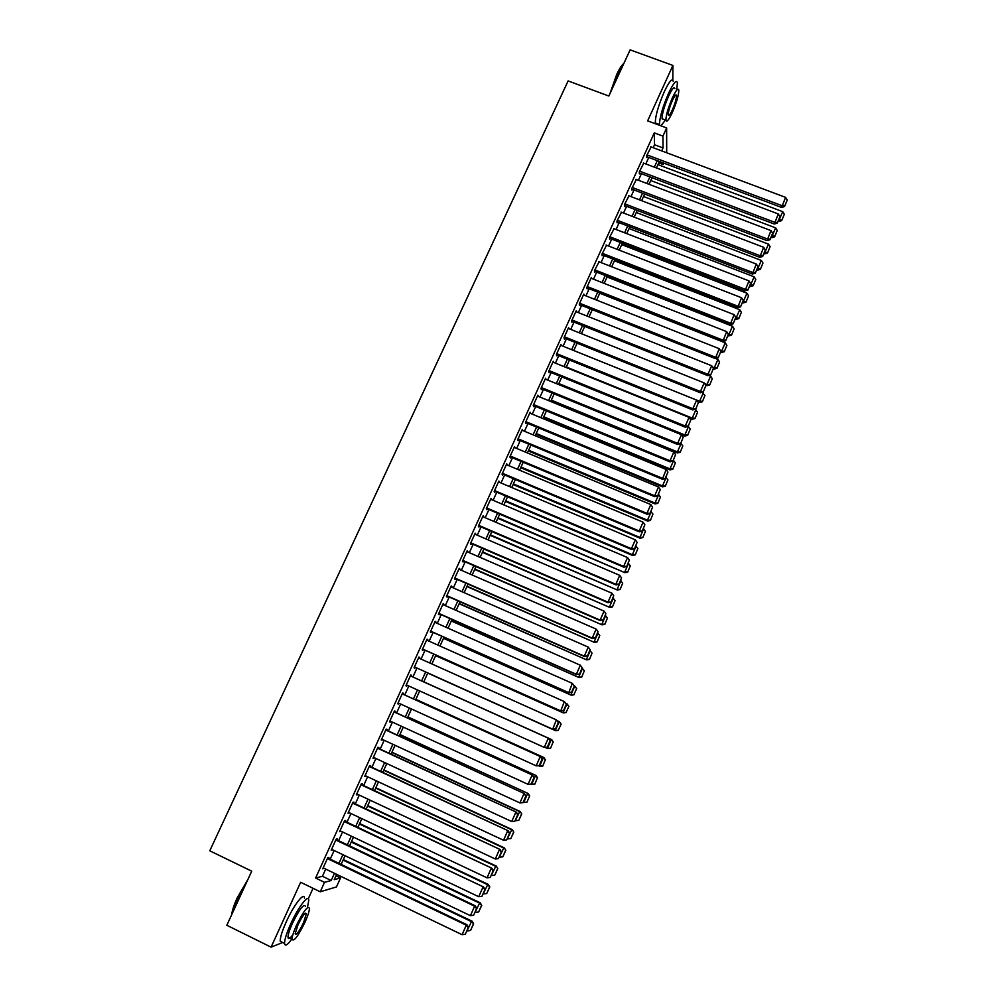 <?xml version="1.0" encoding="UTF-8"?>
<svg xmlns="http://www.w3.org/2000/svg" width="997" height="997" viewBox="0 0 997 997"><rect width="100%" height="100%" fill="white"/><g stroke="black" fill="none" stroke-linecap="round" stroke-linejoin="round"><path stroke-width="1.5" d="M335.989 875.752L340.525 877.946L336.463 886.931L320.236 891.779L324.511 882.345L331.191 880.501L334.456 873.297M308.247 898.796L313.033 888.29M663.803 163.109L663.155 164.53L663.142 162.86M658.743 162.872L663.155 164.53M672.801 80.121L672.9 65.428L630.129 49.85L608.843 96.036L568.116 80.919L209.769 850.802L251.73 871.179L226.818 925.266L271.084 947.15L282.724 942.477M328.499 858.342L328.923 857.408L327.814 857.644L322.741 868.798L324 868.262M336.899 839.848L337.322 838.926L336.238 839.088L331.191 850.217L332.437 849.681M345.274 821.416L345.685 820.506L344.638 820.606L339.603 831.685L340.849 831.162M353.611 803.059L354.022 802.136L353 802.186L347.99 813.228L349.224 812.692M361.923 784.751L362.335 783.841L361.35 783.829L356.34 794.833L357.587 794.297M370.199 766.519L370.622 765.609L369.65 765.534L364.678 776.501L365.911 775.965M378.461 748.336L378.872 747.426L377.938 747.301L372.978 758.231L374.211 757.695M386.686 730.215L387.098 729.318L386.188 729.131L381.24 740.023L382.474 739.487M394.887 712.17L395.298 711.26L394.426 711.011L389.491 721.878L390.724 721.342M403.062 694.174L403.473 693.276L402.614 692.965L397.703 703.795L398.937 703.259M411.2 676.24L411.611 675.343L410.789 674.981L405.891 685.762L406.726 686.098L407.112 685.238M419.351 658.319L418.927 657.048L414.054 667.803L414.864 668.189L415.263 667.292M427.464 640.435L427.052 639.189L422.18 649.894L422.965 650.343L423.376 649.446M435.552 622.627L435.141 621.38L430.293 632.048L431.04 632.547L431.452 631.662M443.615 604.88L443.204 603.634L438.368 614.277L439.091 614.825L439.503 613.94M451.653 587.183L451.23 585.937L446.419 596.542L447.117 597.153L447.516 596.268M459.654 569.549L459.243 568.315L454.445 578.883L455.118 579.544L455.517 578.671M467.643 551.977L467.219 550.743L462.434 561.274L463.094 561.996L463.48 561.124M475.594 534.454L475.183 533.233L470.41 543.726L471.033 544.499L471.431 543.627M483.52 516.994L483.109 515.773L478.348 526.242L478.946 527.064L479.345 526.204M491.434 499.597L491.01 498.388L486.274 508.819L486.848 509.691L487.234 508.831M499.31 482.249L498.886 481.04L494.163 491.446L494.711 492.368L495.098 491.509M507.149 464.963L506.738 463.767L502.027 474.123L502.55 475.108L502.937 474.248M514.975 447.74L514.552 446.544L509.866 456.863L510.364 457.91L510.751 457.05M522.777 430.567L522.353 429.371L517.68 439.665L518.153 440.761L518.54 439.901M525.494 422.479L662.369 479.233L666.183 469.5L529.743 413.119L530.554 413.443L530.13 412.26L525.469 422.529L525.918 423.663L526.304 422.815M538.255 396.382L537.869 395.211L533.233 405.43L533.644 406.626L534.031 405.779M545.932 379.358L545.596 378.212L540.972 388.406L541.359 389.653L541.745 388.805M553.597 362.397L553.298 361.275L548.674 371.432L549.048 372.728L549.434 371.881M561.224 345.485L560.962 344.389L556.363 354.508L556.712 355.854L557.086 355.019M568.838 328.636L568.614 327.552L564.028 337.647L564.352 339.042L564.726 338.207M576.44 311.849L576.229 310.777L571.655 320.835L571.954 322.28L572.34 321.445M584.005 295.112L583.831 294.053L579.269 304.085L579.544 305.581L579.918 304.746M591.557 278.425L591.395 277.39L586.859 287.385L587.108 288.918L587.482 288.096M599.072 261.8L594.424 270.735L594.648 272.331L595.022 271.496M606.575 245.225L601.951 254.135L602.163 255.78L602.537 254.958M614.065 228.712L609.466 237.598L609.653 239.292L610.027 238.47M621.517 212.249L616.956 221.122L617.118 222.854L617.479 222.032M628.957 195.836L624.421 204.684L624.558 206.466L624.92 205.656M636.36 179.485L631.861 188.308L631.973 190.14L632.347 189.33M643.75 163.172L639.276 171.983L639.364 173.864L639.738 173.042M653.197 147.706L654.531 144.752L654.281 132.888L315.6 878.033L322.442 876.288L325.707 869.085M330.219 859.165L334.145 850.503M338.619 840.67L342.557 831.972M346.981 822.238L350.944 813.502M355.318 803.869L359.294 795.108M363.631 785.561L367.619 776.763M371.918 767.316L375.919 758.493M380.169 749.121L384.181 740.285M388.394 731L392.419 722.127M396.594 712.942L400.632 704.032M404.77 694.946L408.82 686.011M412.908 677L416.97 668.065M421.046 659.079L425.071 650.206M429.159 641.196L433.147 632.422M437.247 623.387L441.197 614.688M445.31 605.628L449.223 597.016M453.348 587.931L457.212 579.407M461.349 570.284L465.188 561.859M469.338 552.712L473.126 544.362M477.289 535.19L481.04 526.927M485.215 517.717L488.929 509.554M493.116 500.32L496.793 492.231M500.993 482.972L504.632 474.958M508.844 465.674L512.446 457.76M516.67 448.451L520.222 440.612M524.459 431.265L527.986 423.513M532.236 414.154L535.725 406.477M539.988 397.093L543.427 389.491M547.702 380.081L551.117 372.566M555.404 363.132L558.769 355.692M563.068 346.233L566.408 338.88M570.72 329.384L574.023 322.118M578.335 312.609L581.6 305.406M585.924 295.872L589.165 288.756M593.502 279.197L596.692 272.156M601.041 262.572L604.207 255.606M608.569 245.997L611.697 239.118M616.071 229.484L619.162 222.68M623.536 213.022L626.602 206.292M630.989 196.621L634.005 189.966M638.416 180.258L641.407 173.677M645.819 163.957L648.773 157.451M651.116 146.92L646.667 155.706L646.729 157.638L647.103 156.828M320.236 891.779L300.645 882.283L271.084 947.15M315.6 878.033L324.511 882.345M654.281 132.888L662.943 136.115L666.644 127.94L666.694 152.765M672.9 65.428L647.639 120.874L666.644 127.94M336.637 874.344L334.219 879.678L340.525 877.946M659.391 161.452L656.437 167.97M652.026 177.703L649.047 184.295M644.648 194.016L641.632 200.684M637.233 210.379L634.179 217.122M629.805 226.793L626.714 233.61M622.352 243.256L619.224 250.147M614.875 259.768L611.709 266.747M607.372 276.343L604.182 283.397M599.845 292.981L596.617 300.109M592.293 309.656L589.028 316.859M584.716 326.393L581.413 333.683M577.113 343.18L573.774 350.545M569.486 360.029L566.109 367.469M561.834 376.928L558.42 384.456M554.158 393.89L550.705 401.492M546.456 410.901L542.966 418.59M538.729 427.962L535.202 435.739M530.977 445.086L527.413 452.937M523.188 462.272L519.599 470.21M515.387 479.507L511.76 487.521M507.56 496.805L503.896 504.906M499.709 514.153L495.995 522.341M491.82 531.563L488.081 539.838M483.919 549.023L480.13 557.385M475.98 566.558L472.154 574.995M468.017 584.142L464.153 592.667M460.028 601.777L456.128 610.401M452.015 619.486L448.077 628.185M443.977 637.245L439.989 646.044M435.913 655.066L431.888 663.952M427.813 672.95L423.75 681.911M419.675 690.933L415.624 699.882M411.499 708.992L407.449 717.915M403.287 727.112L399.261 736.01M395.061 745.295L391.048 754.156M386.799 763.54L382.798 772.376M378.511 781.847L374.523 790.658M370.186 800.23L366.223 808.991M361.849 818.662L357.886 827.398M353.474 837.156L349.523 845.867M345.062 855.713L341.136 864.399M661.696 150.896L663.03 147.942L662.943 136.115M338.955 863.352L342.893 854.678M347.355 844.833L351.293 836.122M355.717 826.376L359.668 817.627M364.042 807.969L368.018 799.208M372.355 789.636L376.343 780.838M380.63 771.366L384.63 762.543M388.88 753.159L392.893 744.298M397.093 735.013L401.13 726.115M405.293 716.918L409.331 708.007M413.456 698.897L417.506 689.949M421.594 680.926L425.657 671.966M429.732 662.98L433.745 654.094M437.833 645.071L441.821 636.285M445.921 627.238L449.859 618.526M453.971 609.454L457.872 600.83M461.997 591.72L465.861 583.195M469.998 574.06L473.824 565.623M477.974 556.451L481.763 548.101M485.925 538.903L489.677 530.641M493.851 521.419L497.553 513.231M501.74 503.996L505.417 495.883M509.617 486.623L513.243 478.597M517.455 469.3L521.057 461.374M525.269 452.052L528.834 444.201M533.071 434.842L536.585 427.077M540.835 417.706L544.312 410.016M548.574 400.62L552.014 393.005M556.289 383.583L559.691 376.056M563.978 366.609L567.343 359.169M571.642 349.685L574.982 342.32M579.282 332.824L582.584 325.545M586.897 316.012L590.162 308.808M594.486 299.262L597.714 292.133M602.051 282.562L605.241 275.508M609.591 265.912L612.744 258.946M617.106 249.325L620.221 242.433M624.596 232.787L627.686 225.97M632.061 216.299L635.114 209.557M639.501 199.874L642.529 193.206M646.928 183.485L649.907 176.905M654.319 167.172L657.272 160.654M654.531 144.752L663.03 147.942M322.442 876.288L331.191 880.501M522.004 430.156L522.814 430.492M514.228 447.267L515.038 447.616M506.426 464.44L507.236 464.776M498.6 481.663L499.41 482.012M490.748 498.949L491.571 499.298M482.872 516.284L483.695 516.633M474.971 533.682L475.781 534.031M467.045 551.142L467.855 551.491M459.094 568.651L459.904 569.013M451.105 586.224L451.928 586.585M443.092 603.858L443.914 604.219M435.066 621.542L435.876 621.904M427.003 639.289L427.813 639.663M418.914 657.098L419.725 657.472M405.904 685.724L406.726 686.098M397.753 703.683L398.563 704.056M389.565 721.716L390.388 722.09M381.34 739.799L382.163 740.173M373.102 757.944L373.925 758.331M364.827 776.152L365.65 776.538M356.527 794.422L357.35 794.808M348.202 812.754L349.025 813.153M339.84 831.162L340.675 831.548M331.465 849.618L332.288 850.005M323.04 868.138L323.875 868.537M650.729 146.783L785.586 197.369L781.586 207.451L784.539 206.541L787.231 200.011L784.539 206.541M646.704 156.679L781.586 207.451M647.041 154.896L781.947 205.656L784.689 205.818M787.231 200.011L785.586 197.369M778.109 221.209L778.844 221.484L778.807 219.627M657.945 164.63L782.732 211.663L784.34 214.243L781.71 220.599L784.34 214.243M781.86 219.913L779.18 219.764L782.732 211.663M781.71 220.599L778.844 221.484M610.002 93.519L616.657 74.588C619.498 68.544 621.891 64.83 623.86 63.459M623.723 63.746C621.816 65.615 619.623 69.204 617.155 74.513L610.987 91.375M676.776 89.394L677.412 82.813C676.464 79.411 673.486 82.938 668.501 93.406C662.531 107.377 659.54 117.758 659.54 124.538L659.74 125.373M673.199 81.268C672.215 77.853 669.224 81.368 664.226 91.836C658.257 105.794 655.291 116.175 655.328 122.98L655.54 123.815M663.603 119.341L662.045 118.755C662.058 113.87 664.201 106.392 668.501 96.348C672.09 88.808 674.234 86.265 674.919 88.721M672.327 112.524C676.602 102.554 678.758 95.089 678.807 90.141C678.134 87.699 676.003 90.241 672.427 97.793C668.127 107.838 665.959 115.316 665.921 120.201C666.619 122.643 668.75 120.076 672.327 112.524M672.402 100.46C669.635 106.928 668.239 111.739 668.227 114.892C668.663 116.462 670.034 114.817 672.339 109.944C675.094 103.514 676.489 98.703 676.514 95.525C676.091 93.955 674.72 95.587 672.402 100.46M656.824 124.289L657.522 123.79M660.999 125.846L665.435 120.014M231.703 914.648L231.728 914.436C232.239 910.286 234.096 904.703 237.286 897.686L247.904 879.479M247.057 881.336L237.647 897.985L232.164 913.663M307.475 907.307L308.771 900.316C308.808 893.462 298.24 907.096 290.688 923.982C286.6 933.117 284.569 939.585 284.556 943.386C284.968 946.602 287.373 945.193 291.785 939.174M304.459 898.222C304.459 891.355 293.816 904.94 286.264 921.814C282.188 930.949 280.157 937.417 280.169 941.218L282.625 942.427M292.831 934.812C289.878 938.713 288.27 939.548 288.008 937.317C288.008 934.588 289.479 929.927 292.408 923.359C299.474 909.152 303.811 903.469 305.443 906.31M305.02 922.175C307.936 915.632 309.406 910.984 309.431 908.255C307.836 905.426 303.512 911.121 296.458 925.341C293.529 931.921 292.059 936.569 292.034 939.299C293.716 942.028 298.053 936.32 305.02 922.175M298.016 924.767L295.162 933.753C296.246 935.535 299.025 931.859 303.524 922.724L306.366 913.751C305.331 911.943 302.552 915.607 298.016 924.767M643.352 163.022L778.296 213.956L774.32 224.026L777.261 223.129L779.953 216.598L777.261 223.129M639.314 172.892L774.32 224.026M639.65 171.16L774.657 222.269L777.398 222.418M779.953 216.598L778.296 213.956M635.949 179.323L770.993 230.606L767.029 240.651L769.971 239.766L772.663 233.248L769.971 239.766M631.911 189.156L767.029 240.651M632.235 187.486L767.341 238.944L770.095 239.081M772.663 233.248L770.993 230.606M628.521 195.674L763.665 247.306L759.714 257.326L762.655 256.466L765.335 249.948L762.655 256.466M624.483 205.482L759.714 257.326M624.795 203.862L760.001 255.668L762.767 255.805M765.335 249.948L763.665 247.306M621.069 212.074L756.324 264.055L752.374 274.063L755.302 273.215L757.994 266.697L755.302 273.215M617.018 221.857L752.374 274.063M617.33 220.3L752.635 272.455L755.414 272.567M757.994 266.697L756.324 264.055M771.005 237.398L771.74 237.672L771.678 235.865M650.754 180.532L775.616 227.877L777.236 230.457L774.619 236.812L777.236 230.457M774.744 236.139L772.064 236.002L775.616 227.877M774.619 236.812L771.74 237.672M763.889 253.637L764.624 253.911L764.537 252.154M643.526 196.484L768.488 244.14L770.108 246.72L767.491 253.064L770.108 246.72M767.615 252.415L764.923 252.291L768.488 244.14M767.491 253.064L764.624 253.911M756.748 269.925L757.483 270.212L757.371 268.492M636.285 212.473L761.334 260.454L762.967 263.034L760.35 269.377L762.967 263.034M760.462 268.754L757.757 268.642L761.334 260.454M760.35 269.377L757.483 270.212M749.582 286.276L750.317 286.563L750.193 284.88M629.02 228.525L754.168 276.83L755.801 279.397L753.171 285.74L755.801 279.397M753.283 285.13L750.567 285.03L754.168 276.83M753.171 285.74L750.317 286.563M613.591 228.525L748.946 280.867L745.008 290.85L747.937 290.015L750.629 283.497L747.937 290.015M609.541 238.283L745.008 290.85M609.84 236.775L745.245 289.292L748.037 289.392M750.629 283.497L748.946 280.867M742.391 302.677L743.126 302.963L742.977 301.331M621.729 244.626L746.965 293.243L748.597 295.81L745.98 302.166L748.597 295.81M746.08 301.568L743.351 301.48L746.965 293.243M745.98 302.166L743.126 302.963M606.089 245.038L741.544 297.742L737.618 307.699L740.547 306.877L743.226 300.359L740.547 306.877M602.026 254.758L737.618 307.699M602.338 253.313L737.83 306.191L740.634 306.278M743.226 300.359L741.544 297.742M735.175 319.127L735.911 319.414L735.811 317.283L733.131 323.801L735.724 317.869M614.414 260.778L739.737 309.718L741.394 312.273L738.765 318.629L741.394 312.273M738.852 318.055L736.122 317.981L739.737 309.718M738.765 318.629L735.911 319.414M598.561 261.6L734.116 314.653L730.203 324.598L733.131 323.801M594.499 271.296L730.203 324.598M594.798 269.9L730.402 323.14L733.206 323.215M735.811 317.283L734.116 314.653M727.947 335.628L728.682 335.914L728.358 334.331M607.086 276.979L732.496 326.243L734.153 328.798L731.536 335.154L734.153 328.798M731.611 334.593L728.869 334.531L732.496 326.243M731.536 335.154L728.682 335.914M591.022 278.213L726.676 331.64L722.763 341.547L725.691 340.762L728.371 334.257L725.691 340.762M586.934 287.871L722.763 341.547M587.233 286.55L722.937 340.151L725.766 340.201M728.371 334.257L726.676 331.64M720.681 352.178L721.417 352.477L721.591 351.143L720.544 350.732M599.72 293.23L725.23 342.831L726.888 345.373L724.271 351.729L726.888 345.373M724.345 351.193L721.591 351.143L725.23 342.831M724.271 351.729L721.417 352.477M583.444 294.888L719.198 348.676L715.298 358.559L718.226 357.798L720.906 351.28L718.226 357.798M579.344 304.509L715.298 358.559M579.656 303.25L715.447 357.213L718.289 357.25M720.906 351.28L719.198 348.676M713.366 368.778L714.139 369.089L714.276 367.806L712.606 367.133M715.522 358.509L717.94 359.468L719.597 362.011L716.98 368.354L719.597 362.011M717.042 367.843L714.276 367.806L717.94 359.468M716.98 368.354L714.139 369.089M575.855 311.612L711.696 365.762L707.945 374.324L707.82 375.632L710.736 374.884L713.416 368.367L710.736 374.884M571.73 321.208L707.82 375.632M572.041 320L707.945 374.324L710.786 374.361M713.416 368.367L711.696 365.762M705.776 385.328L706.836 385.752L706.96 384.518L704.617 383.583M708.73 375.395L710.624 376.156L712.294 378.686L709.677 385.029L712.294 378.686M709.727 384.543L706.96 384.518L710.624 376.156M709.677 385.029L706.836 385.752M568.228 328.387L704.181 382.91L700.405 391.497L700.305 392.756L703.221 392.02L705.901 385.515L703.221 392.02M564.09 337.946L700.305 392.756M564.402 336.799L700.405 391.497L703.259 391.522M705.901 385.515L704.181 382.91M697.726 401.754L699.508 402.476L699.607 401.28L573.786 350.52M701.925 392.344L704.966 395.423L702.349 401.766L704.966 395.423M702.387 401.293L699.607 401.28L703.284 392.893M702.349 401.766L699.508 402.476M560.576 345.224L696.629 400.109L692.84 408.733L692.765 409.929L695.682 409.219L698.361 402.713L695.682 409.219M556.426 354.745L692.765 409.929M556.75 353.661L692.84 408.733L695.707 408.745M698.361 402.713L696.629 400.109M689.625 418.217L692.155 419.251L692.23 418.104L566.321 367.008M695.108 409.356L697.601 412.21L694.984 418.566L697.601 412.21M695.021 418.104L692.23 418.104L695.918 409.692M694.984 418.566L692.155 419.251M552.911 362.11L689.052 417.369L685.263 426.031L685.201 427.165L688.117 426.479L690.796 419.961L688.117 426.479M548.724 371.594L685.201 427.165M549.06 370.585L685.263 426.031L688.142 426.018M690.796 419.961L689.052 417.369M681.487 434.729L684.777 436.075L684.827 434.979L558.831 383.558M688.154 426.38L690.223 429.059L687.606 435.402L690.223 429.059M687.631 434.966L684.827 434.979L688.528 426.542M687.606 435.402L684.777 436.075M545.209 379.059L681.462 434.692L677.648 443.378L677.624 444.463L680.527 443.79L683.194 437.284L680.527 443.79M540.997 388.494L677.624 444.463M541.359 387.559L677.648 443.378L680.54 443.353M683.194 437.284L681.462 434.692M550.93 401.018L677.374 452.95L677.412 451.915L551.316 400.146M680.739 443.291L682.82 445.958L680.203 452.302L682.82 445.958M680.228 451.89L677.412 451.915L681.125 443.441M680.203 452.302L677.374 452.95M537.483 396.058L673.835 452.065L670.009 460.776L670.009 461.823L672.9 461.162L675.58 454.644L672.9 461.162M533.233 405.455L670.009 461.823M533.619 404.583L670.009 460.776L672.913 460.739M675.58 454.644L673.835 452.065M543.415 417.618L669.947 469.886L669.959 468.902L543.776 416.796M673.311 460.253L675.393 462.92L672.776 469.263L675.393 462.92M672.788 468.864L669.959 468.902L673.685 460.402M672.776 469.263L669.947 469.886M525.855 421.669L662.357 478.248L665.261 478.585L667.94 472.08L665.261 478.199M667.94 472.08L666.183 469.5M662.369 479.233L665.261 478.585M535.875 434.268L662.507 486.885L662.482 485.95L536.224 433.496M665.846 477.264L667.94 479.931L665.323 486.274L667.94 479.931M665.323 485.888L662.482 485.95L666.22 477.413M665.323 486.274L662.507 486.885M521.967 430.23L658.506 486.997L654.668 495.771L654.705 496.693L657.596 496.082L660.276 489.564L657.596 496.082M517.73 439.565L654.705 496.693M518.066 438.805L654.668 495.771L657.584 495.708M660.276 489.564L658.506 486.997M528.31 450.968L655.029 503.934L654.992 503.049L528.634 450.245M658.356 494.338L660.463 496.992L657.846 503.335L660.463 496.992M657.833 502.974L654.992 503.049L658.743 494.487M657.846 503.335L655.029 503.934M514.165 447.404L650.804 504.557L646.953 513.355L647.016 514.228L649.907 513.617L652.586 507.112L649.907 513.617M509.941 456.713L647.016 514.228M510.252 456.003L646.953 513.355L649.882 513.268M652.586 507.112L650.804 504.557M520.721 467.73L647.539 521.032L647.464 520.197L521.032 467.057M650.854 511.461L652.96 514.116L650.356 520.459L652.96 514.116M650.331 520.122L647.464 520.197L651.228 511.623M650.356 520.459L647.539 521.032M506.339 464.627L643.077 522.166L639.214 530.99L639.301 531.812L642.18 531.227L644.86 524.721L642.18 531.227M502.127 473.911L639.301 531.812M502.426 473.263L639.214 530.99L642.155 530.903M644.86 524.721L643.077 522.166M513.119 484.53L640.012 538.193L639.924 537.42L513.393 483.919M643.314 528.647L645.433 531.289L642.828 537.632L645.433 531.289M642.791 537.321L639.924 537.42L643.701 528.796M642.828 537.632L640.012 538.193M498.488 481.912L635.326 539.838L631.45 548.686L631.562 549.459L634.441 548.886L637.12 542.393L634.441 548.886M494.288 491.16L631.562 549.459M494.562 490.574L631.45 548.686L634.404 548.587M637.12 542.393L635.326 539.838M505.479 501.404L632.459 555.416L632.36 554.681L505.728 500.843M635.762 545.882L637.881 548.524L635.276 554.868L637.881 548.524M635.239 554.569L632.36 554.681L636.148 546.044M635.276 554.868L632.459 555.416M490.611 499.248L627.549 557.56L623.648 566.446L623.798 567.156L626.677 566.62L629.344 560.115L626.677 566.62M486.424 508.482L623.798 567.156M486.661 507.947L623.648 566.446L626.615 566.333M629.344 560.115L627.549 557.56M497.815 518.315L624.895 572.677L498.051 517.804M628.185 563.18L630.303 565.822L627.699 572.153L630.303 565.822M627.649 571.879L624.758 572.004L628.559 563.342M627.699 572.153L624.895 572.677M482.71 516.645L619.748 575.356L615.834 584.267L615.996 584.927L618.875 584.404L621.542 577.899L618.875 584.404M478.535 525.855L615.996 584.927M478.747 525.369L615.834 584.267L618.813 584.13M621.542 577.899L619.748 575.356M490.138 535.289L617.293 590.012L490.337 534.841M620.57 580.528L622.701 583.17L620.097 589.501L622.701 583.17M620.047 589.252L617.143 589.389L620.957 580.69M620.097 589.501L617.293 590.012M474.784 534.105L611.921 593.203L607.996 602.151L611.049 602.238L613.728 595.745L611.049 602.238M470.609 543.278L608.182 602.749M470.808 542.854L607.996 602.151L610.974 602.001M613.728 595.745L611.921 593.203M482.423 552.326L609.678 607.397L482.61 551.914M612.943 597.938L615.087 600.568L612.47 606.911L615.087 600.568M612.407 606.675L609.491 606.824L613.317 598.1M612.47 606.911L609.678 607.397M466.82 551.615L604.057 611.111L600.119 620.097L603.197 620.146L605.877 613.654L603.197 620.146M462.67 560.763L600.331 620.633M462.832 560.401L600.119 620.097L603.123 619.935M605.877 613.654L604.057 611.111M474.684 569.412L602.026 624.845L474.846 569.063M605.279 615.411L607.435 618.04L604.83 624.371L607.435 618.04M604.743 624.159L601.827 624.321L605.665 615.573M604.83 624.371L602.026 624.845M458.844 569.187L596.169 629.082L592.218 638.092L595.321 638.105L598.001 631.612L595.321 638.105M454.707 578.31L592.467 638.578M454.844 577.998L592.218 638.092L595.234 637.918M598.001 631.612L596.169 629.082M466.932 586.548L594.362 642.342L467.057 586.248M597.602 632.933L599.758 635.563L597.153 641.894L599.758 635.563M597.066 641.707L594.125 641.881L597.976 633.095M597.153 641.894L594.362 642.342M450.831 586.822L588.267 647.115L584.292 656.163L587.42 656.138L590.087 649.645L587.42 656.138M446.706 595.919L584.566 656.587M446.818 595.658L584.292 656.163L587.32 655.964M590.087 649.645L588.267 647.115M459.143 603.746L586.66 659.902L459.256 603.509M589.888 650.518L592.056 653.135L589.451 659.466L592.056 653.135M589.352 659.304L586.41 659.491L590.274 650.68M589.451 659.466L586.66 659.902M442.793 604.518L580.329 665.211L576.341 674.284L579.494 674.221L582.161 667.728L579.494 674.221M438.68 613.579L576.64 674.657M438.767 613.379L576.341 674.284L579.382 674.072M582.161 667.728L580.329 665.211M451.329 620.994L578.945 677.524L451.417 620.807M582.148 668.152L584.329 670.769L581.725 677.1L584.329 670.769M581.612 676.963L578.659 677.162L582.535 668.326M581.725 677.1L578.945 677.524M434.729 622.265L572.353 683.369L574.322 686.011L571.53 692.379L574.322 686.011M430.629 631.3L568.689 692.778L572.353 683.369L574.197 685.886M430.692 631.163L568.365 692.479L571.406 692.254M568.689 692.778L571.53 692.379M443.491 638.304L571.194 695.196L443.553 638.18M574.122 685.737L576.69 688.591L573.848 694.672L576.69 688.591M573.848 694.672L570.882 694.897L574.77 686.023L576.578 688.466M573.973 694.797L571.194 695.196M426.641 640.074L564.364 701.589L566.346 704.206L563.554 710.587L566.346 704.206M422.554 649.084L560.7 710.973L564.364 701.589L566.221 704.094M422.591 649.01L560.351 710.724L563.417 710.487M560.7 710.973L563.554 710.587M435.639 655.665L563.417 712.93L435.664 655.59M565.623 703.172L568.913 706.325L566.059 712.456L568.913 706.325M566.059 712.456L563.093 712.693L566.994 703.782L568.788 706.225M566.196 712.543L563.417 712.93M418.528 657.945L556.338 719.871L558.345 722.451L555.541 728.857L558.345 722.451M555.391 728.782L552.326 729.031L414.453 666.906L552.699 729.231L556.338 719.871L558.208 722.364M552.699 729.231L555.541 728.857M427.75 673.087L555.616 730.726L427.75 673.075M557.111 720.681L559.516 721.816L561.124 724.121L558.245 730.29L561.124 724.121M558.245 730.29L555.267 730.539L559.18 721.604L560.987 724.034M558.395 730.365L555.616 730.726M410.378 675.879L548.686 738.378L410.39 675.866M547.503 747.189L544.262 747.414L548.3 738.216L550.17 740.709L547.341 747.139L550.17 740.709M406.302 684.864L544.262 747.414L547.341 747.139M548.686 738.378L550.319 740.771M550.556 748.236L553.161 741.918L550.556 748.236L547.789 748.573L545.259 747.476M423.787 681.836L551.715 739.637L423.8 681.823M550.406 748.186L547.415 748.448L551.341 739.487L553.161 741.918M553.298 741.967L551.715 739.637M402.215 693.862L540.636 756.723L402.24 693.8M539.439 765.596L536.174 765.846L540.224 756.623L542.094 759.103L539.265 765.559L542.094 759.103M398.115 702.885L536.174 765.846L539.265 765.559M540.636 756.723L542.256 759.141M542.704 766.17L545.297 759.851L542.704 766.17L538.068 765.746M415.836 699.396L543.876 757.521L415.861 699.333M542.542 766.132L539.539 766.419L543.477 757.421L545.297 759.851M545.459 759.888L543.876 757.521M394.014 711.92L532.56 775.13L394.064 711.783M531.339 784.053L528.061 784.352L532.111 775.093L534.006 777.573L531.164 784.053L534.006 777.573M389.902 720.968L528.061 784.352L531.164 784.053M532.56 775.13L534.18 777.585M534.816 784.153L537.42 777.847L534.816 784.153L530.878 784.103M407.86 717.017L536 775.467L407.91 716.893M534.654 784.153L531.625 784.452L535.588 775.429L537.42 777.847M537.582 777.859L536 775.467M385.777 730.028L524.459 793.612L385.864 729.841M523.213 802.585L519.911 802.921L523.986 793.624L525.88 796.105L523.026 802.597L525.88 796.105M381.652 739.113L519.911 802.921L523.026 802.597M524.459 793.612L526.067 796.092M526.915 802.211L529.681 795.88L526.915 802.211L523.313 802.361M399.859 734.702L528.111 793.475L399.934 734.515M526.728 802.224L523.699 802.535L527.662 793.487L529.507 795.893M529.681 795.88L528.111 793.475M377.527 748.211L516.321 812.144L377.639 747.962M373.389 757.321L511.735 821.553L515.823 812.231L517.73 814.686L514.863 821.216L517.73 814.686M516.321 812.144L517.917 814.661M514.863 821.216L511.735 821.553M391.821 752.436L519.724 811.608L515.349 820.519M521.568 814.013L518.789 820.369L521.755 813.976L520.197 811.533L391.933 752.199M515.736 820.693L518.789 820.369M521.755 813.976L520.197 811.533M369.239 766.444L508.158 830.75L369.389 766.132M365.089 775.591L503.535 840.247L507.635 830.887L509.542 833.342L506.675 839.898L509.542 833.342M508.158 830.75L509.754 833.293M506.675 839.898L503.535 840.247M383.758 770.245L511.748 829.791L507.373 838.726M513.605 832.183L510.813 838.564L513.804 832.134L512.246 829.654L383.895 769.946M507.76 838.901L510.813 838.564M513.804 832.134L512.246 829.654M360.926 784.739L499.971 849.419L361.101 784.365M356.764 793.911L495.31 859.003L499.422 849.618L501.341 852.074L498.463 858.641L501.341 852.074M499.971 849.419L501.553 851.986M498.463 858.641L495.31 859.003M375.682 788.104L503.759 848.036L499.36 856.996M505.616 850.429L502.812 856.822L505.828 850.341L504.283 847.836L375.844 787.742M499.746 857.183L502.812 856.822M505.828 850.341L504.283 847.836M352.589 803.108L491.758 868.15L352.788 802.672M348.402 812.306L487.047 877.834L491.172 868.412L493.104 870.855L490.212 877.447L493.104 870.855M491.758 868.15L493.328 870.742M490.212 877.447L487.047 877.834M367.569 806.012L495.733 866.343L491.322 875.329M497.603 868.723L494.786 875.142L497.815 868.624L496.282 866.094L367.756 805.601M491.708 875.516L494.786 875.142M497.815 868.624L496.282 866.094M344.214 821.528L483.52 886.944L344.451 821.029M340.027 830.763L478.759 896.714L482.909 887.268L484.841 889.71L481.937 896.315L484.841 889.71M483.52 886.944L485.078 889.573M481.937 896.315L478.759 896.714M359.431 823.996L487.683 884.713L483.258 893.736M489.552 887.081L486.735 893.524L489.789 886.956L487.683 884.713L488.256 884.401L359.643 823.522M483.645 893.91L486.735 893.524M489.789 886.956L488.256 884.401M335.815 840.022L474.597 906.186L475.245 905.799L336.076 839.449M331.615 849.282L470.434 915.682L474.597 906.186L476.541 908.628L473.637 915.258L476.541 908.628M475.245 905.799L476.79 908.466M473.637 915.258L470.434 915.682M351.256 842.029L479.594 903.132L475.158 912.193M481.489 905.513L478.647 911.968L481.725 905.363L479.594 903.132L480.205 902.771L351.505 841.493M475.544 912.38L478.647 911.968M481.725 905.363L480.205 902.771M327.39 858.567L466.272 925.179L466.932 924.73L327.677 857.943M323.165 867.864L462.097 934.7L466.272 925.179L468.216 927.609L465.3 934.264L468.216 927.609M466.932 924.73L468.478 927.422M465.3 934.264L462.097 934.7M343.068 860.124L471.494 921.627L467.045 930.712M473.388 923.995L470.547 930.475L473.637 923.82L471.494 921.627L472.129 921.203L343.342 859.539M467.431 930.899L470.547 930.475M473.637 923.82L472.129 921.203M675.542 95.164L676.514 95.525M662.045 118.755L665.921 120.201M659.54 124.538L655.328 122.98M305.269 913.215L306.366 913.751M288.008 937.317L292.034 939.299M284.556 943.386L280.169 941.218"/></g></svg>
